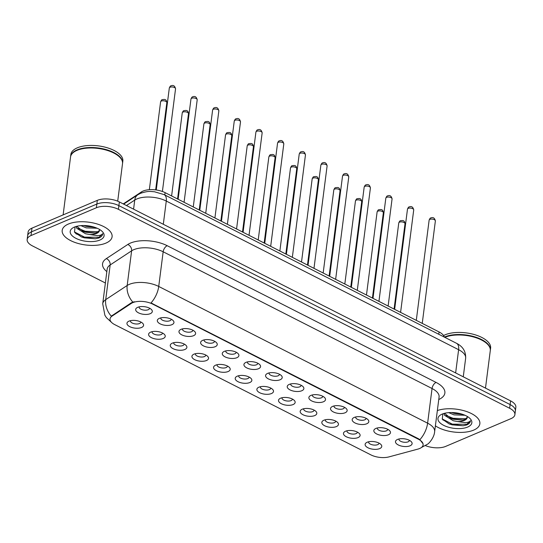 <?xml version="1.0" encoding="UTF-8"?>
<svg xmlns="http://www.w3.org/2000/svg" width="543" height="543" viewBox="0 0 543 543"><rect width="100%" height="100%" fill="white"/><g stroke="black" fill="none" stroke-linecap="round" stroke-linejoin="round"><path stroke-width="0.81" d="M163.172 338.499A8.383 3.835 7.3 0 1 151.816 337.855A8.383 3.835 7.3 0 1 150.038 332.452A8.383 3.835 7.3 0 1 150.669 332.14A8.383 3.835 7.3 0 1 164.305 334.284A8.383 3.835 7.3 0 1 163.172 338.499M152.121 331.685A5.24 2.396 -172.7 0 0 152.081 331.882A5.24 2.396 -172.7 0 0 155.298 334.576A5.24 2.396 -172.7 0 0 161.183 334.536A5.24 2.396 -172.7 0 0 162.472 333.212A5.24 2.396 -172.7 0 0 162.479 333.008M184.824 349.509A8.383 3.835 7.3 0 1 173.468 348.864A8.383 3.835 7.3 0 1 171.69 343.468A8.383 3.835 7.3 0 1 172.321 343.149A8.383 3.835 7.3 0 1 185.957 345.294A8.383 3.835 7.3 0 1 184.824 349.509M173.774 342.694A5.24 2.396 -172.7 0 0 173.733 342.891A5.24 2.396 -172.7 0 0 176.95 345.586A5.24 2.396 -172.7 0 0 182.835 345.545A5.24 2.396 -172.7 0 0 184.125 344.221A5.24 2.396 -172.7 0 0 184.131 344.024M206.476 360.518A8.383 3.835 7.3 0 1 195.12 359.873A8.383 3.835 7.3 0 1 193.342 354.477A8.383 3.835 7.3 0 1 193.973 354.165A8.383 3.835 7.3 0 1 207.609 356.303A8.383 3.835 7.3 0 1 206.476 360.518M195.426 353.703A5.24 2.396 -172.7 0 0 195.385 353.9A5.24 2.396 -172.7 0 0 198.602 356.595A5.24 2.396 -172.7 0 0 204.487 356.554A5.24 2.396 -172.7 0 0 205.777 355.231A5.24 2.396 -172.7 0 0 205.783 355.034M228.128 371.534A8.383 3.835 7.3 0 1 216.772 370.883A8.383 3.835 7.3 0 1 214.994 365.487A8.383 3.835 7.3 0 1 215.625 365.174A8.383 3.835 7.3 0 1 229.261 367.312A8.383 3.835 7.3 0 1 228.128 371.534M217.078 364.713A5.24 2.396 -172.7 0 0 217.037 364.91A5.24 2.396 -172.7 0 0 220.254 367.604A5.24 2.396 -172.7 0 0 226.139 367.563A5.24 2.396 -172.7 0 0 227.429 366.247A5.24 2.396 -172.7 0 0 227.436 366.043M249.78 382.543A8.383 3.835 7.3 0 1 238.418 381.892A8.383 3.835 7.3 0 1 236.646 376.496A8.383 3.835 7.3 0 1 237.277 376.184A8.383 3.835 7.3 0 1 250.914 378.322A8.383 3.835 7.3 0 1 249.78 382.543M238.73 375.722A5.24 2.396 -172.7 0 0 238.689 375.919A5.24 2.396 -172.7 0 0 241.906 378.614A5.24 2.396 -172.7 0 0 247.791 378.573A5.24 2.396 -172.7 0 0 249.081 377.256A5.24 2.396 -172.7 0 0 249.088 377.052M271.432 393.553A8.383 3.835 7.3 0 1 260.07 392.901A8.383 3.835 7.3 0 1 258.298 387.505A8.383 3.835 7.3 0 1 258.93 387.193A8.383 3.835 7.3 0 1 272.566 389.331A8.383 3.835 7.3 0 1 271.432 393.553M260.382 386.731A5.24 2.396 -172.7 0 0 260.335 386.928A5.24 2.396 -172.7 0 0 263.559 389.63A5.24 2.396 -172.7 0 0 269.443 389.582A5.24 2.396 -172.7 0 0 270.733 388.265A5.24 2.396 -172.7 0 0 270.74 388.062M293.084 404.562A8.383 3.835 7.3 0 1 281.722 403.911A8.383 3.835 7.3 0 1 279.95 398.514A8.383 3.835 7.3 0 1 280.575 398.202A8.383 3.835 7.3 0 1 294.218 400.34A8.383 3.835 7.3 0 1 293.084 404.562M282.034 397.741A5.24 2.396 -172.7 0 0 281.987 397.938A5.24 2.396 -172.7 0 0 285.204 400.639A5.24 2.396 -172.7 0 0 291.096 400.591A5.24 2.396 -172.7 0 0 292.385 399.275A5.24 2.396 -172.7 0 0 292.392 399.071M314.736 415.571A8.383 3.835 7.3 0 1 303.374 414.92A8.383 3.835 7.3 0 1 301.603 409.524A8.383 3.835 7.3 0 1 302.227 409.212A8.383 3.835 7.3 0 1 315.87 411.35A8.383 3.835 7.3 0 1 314.736 415.571M303.686 408.75A5.24 2.396 -172.7 0 0 303.639 408.954A5.24 2.396 -172.7 0 0 306.856 411.648A5.24 2.396 -172.7 0 0 312.748 411.601A5.24 2.396 -172.7 0 0 314.037 410.284A5.24 2.396 -172.7 0 0 314.044 410.08M336.389 426.581A8.383 3.835 7.3 0 1 325.026 425.929A8.383 3.835 7.3 0 1 323.255 420.533A8.383 3.835 7.3 0 1 323.879 420.221A8.383 3.835 7.3 0 1 337.515 422.359A8.383 3.835 7.3 0 1 336.389 426.581M325.338 419.759A5.24 2.396 -172.7 0 0 325.291 419.963A5.24 2.396 -172.7 0 0 328.508 422.658A5.24 2.396 -172.7 0 0 334.4 422.61A5.24 2.396 -172.7 0 0 335.689 421.293A5.24 2.396 -172.7 0 0 335.696 421.09M358.041 437.59A8.383 3.835 7.3 0 1 346.678 436.939A8.383 3.835 7.3 0 1 344.9 431.542A8.383 3.835 7.3 0 1 345.531 431.23A8.383 3.835 7.3 0 1 359.167 433.368A8.383 3.835 7.3 0 1 358.041 437.59M346.991 430.769A5.24 2.396 -172.7 0 0 346.943 430.972A5.24 2.396 -172.7 0 0 350.16 433.667A5.24 2.396 -172.7 0 0 356.052 433.619A5.24 2.396 -172.7 0 0 357.342 432.303A5.24 2.396 -172.7 0 0 357.348 432.099M379.693 448.599A8.383 3.835 7.3 0 1 368.33 447.948A8.383 3.835 7.3 0 1 366.552 442.552A8.383 3.835 7.3 0 1 367.183 442.24A8.383 3.835 7.3 0 1 380.819 444.378A8.383 3.835 7.3 0 1 379.693 448.599M368.643 441.778A5.24 2.396 -172.7 0 0 368.595 441.982A5.24 2.396 -172.7 0 0 371.812 444.676A5.24 2.396 -172.7 0 0 377.704 444.636A5.24 2.396 -172.7 0 0 378.994 443.312A5.24 2.396 -172.7 0 0 379 443.108M141.526 327.49A8.383 3.835 7.3 0 1 130.164 326.845A8.383 3.835 7.3 0 1 128.386 321.442A8.383 3.835 7.3 0 1 129.017 321.13A8.383 3.835 7.3 0 1 142.653 323.275A8.383 3.835 7.3 0 1 141.526 327.49M130.469 320.675A5.24 2.396 -172.7 0 0 130.429 320.872A5.24 2.396 -172.7 0 0 133.646 323.567A5.24 2.396 -172.7 0 0 139.531 323.526A5.24 2.396 -172.7 0 0 140.82 322.203A5.24 2.396 -172.7 0 0 140.827 321.999M171.887 324.694A8.383 3.835 7.3 0 1 160.524 324.042A8.383 3.835 7.3 0 1 158.753 318.646A8.383 3.835 7.3 0 1 159.377 318.334A8.383 3.835 7.3 0 1 173.02 320.472A8.383 3.835 7.3 0 1 171.887 324.694M160.837 317.872A5.24 2.396 -172.7 0 0 160.789 318.076A5.24 2.396 -172.7 0 0 164.006 320.77A5.24 2.396 -172.7 0 0 169.898 320.723A5.24 2.396 -172.7 0 0 171.188 319.406A5.24 2.396 -172.7 0 0 171.194 319.203M193.539 335.703A8.383 3.835 7.3 0 1 182.176 335.051A8.383 3.835 7.3 0 1 180.398 329.655A8.383 3.835 7.3 0 1 181.029 329.343A8.383 3.835 7.3 0 1 194.666 331.481A8.383 3.835 7.3 0 1 193.539 335.703M182.489 328.882A5.24 2.396 -172.7 0 0 182.441 329.085A5.24 2.396 -172.7 0 0 185.658 331.78A5.24 2.396 -172.7 0 0 191.55 331.732A5.24 2.396 -172.7 0 0 192.84 330.416A5.24 2.396 -172.7 0 0 192.846 330.212M215.191 346.712A8.383 3.835 7.3 0 1 203.829 346.061A8.383 3.835 7.3 0 1 202.05 340.665A8.383 3.835 7.3 0 1 202.682 340.352A8.383 3.835 7.3 0 1 216.318 342.49A8.383 3.835 7.3 0 1 215.191 346.712M204.141 339.891A5.24 2.396 -172.7 0 0 204.093 340.094A5.24 2.396 -172.7 0 0 207.311 342.789A5.24 2.396 -172.7 0 0 213.202 342.748A5.24 2.396 -172.7 0 0 214.492 341.425A5.24 2.396 -172.7 0 0 214.499 341.221M236.843 357.722A8.383 3.835 7.3 0 1 225.481 357.07A8.383 3.835 7.3 0 1 223.702 351.674A8.383 3.835 7.3 0 1 224.334 351.362A8.383 3.835 7.3 0 1 237.97 353.5A8.383 3.835 7.3 0 1 236.843 357.722M225.793 350.907A5.24 2.396 -172.7 0 0 225.745 351.104A5.24 2.396 -172.7 0 0 228.963 353.798A5.24 2.396 -172.7 0 0 234.854 353.758A5.24 2.396 -172.7 0 0 236.144 352.434A5.24 2.396 -172.7 0 0 236.151 352.231M258.495 368.731A8.383 3.835 7.3 0 1 247.133 368.079A8.383 3.835 7.3 0 1 245.355 362.683A8.383 3.835 7.3 0 1 245.986 362.371A8.383 3.835 7.3 0 1 259.622 364.509A8.383 3.835 7.3 0 1 258.495 368.731M247.445 361.916A5.24 2.396 -172.7 0 0 247.398 362.113A5.24 2.396 -172.7 0 0 250.615 364.808A5.24 2.396 -172.7 0 0 256.506 364.767A5.24 2.396 -172.7 0 0 257.789 363.443A5.24 2.396 -172.7 0 0 257.803 363.24M280.147 379.74A8.383 3.835 7.3 0 1 268.785 379.089A8.383 3.835 7.3 0 1 267.007 373.693A8.383 3.835 7.3 0 1 267.638 373.38A8.383 3.835 7.3 0 1 281.274 375.518A8.383 3.835 7.3 0 1 280.147 379.74M269.09 372.926A5.24 2.396 -172.7 0 0 269.05 373.122A5.24 2.396 -172.7 0 0 272.267 375.817A5.24 2.396 -172.7 0 0 278.152 375.776A5.24 2.396 -172.7 0 0 279.441 374.453A5.24 2.396 -172.7 0 0 279.448 374.249M301.799 390.75A8.383 3.835 7.3 0 1 290.437 390.098A8.383 3.835 7.3 0 1 288.659 384.702A8.383 3.835 7.3 0 1 289.29 384.39A8.383 3.835 7.3 0 1 302.926 386.528A8.383 3.835 7.3 0 1 301.799 390.75M290.743 383.935A5.24 2.396 -172.7 0 0 290.702 384.132A5.24 2.396 -172.7 0 0 293.919 386.826A5.24 2.396 -172.7 0 0 299.804 386.786A5.24 2.396 -172.7 0 0 301.094 385.462A5.24 2.396 -172.7 0 0 301.1 385.258M323.445 401.759A8.383 3.835 7.3 0 1 312.089 401.114A8.383 3.835 7.3 0 1 310.311 395.711A8.383 3.835 7.3 0 1 310.942 395.399A8.383 3.835 7.3 0 1 324.578 397.537A8.383 3.835 7.3 0 1 323.445 401.759M312.395 394.944A5.24 2.396 -172.7 0 0 312.354 395.141A5.24 2.396 -172.7 0 0 315.571 397.836A5.24 2.396 -172.7 0 0 321.456 397.795A5.24 2.396 -172.7 0 0 322.746 396.471A5.24 2.396 -172.7 0 0 322.752 396.268M345.097 412.768A8.383 3.835 7.3 0 1 333.741 412.123A8.383 3.835 7.3 0 1 331.963 406.721A8.383 3.835 7.3 0 1 332.594 406.408A8.383 3.835 7.3 0 1 346.23 408.546A8.383 3.835 7.3 0 1 345.097 412.768M334.047 405.954A5.24 2.396 -172.7 0 0 334.006 406.15A5.24 2.396 -172.7 0 0 337.223 408.845A5.24 2.396 -172.7 0 0 343.108 408.804A5.24 2.396 -172.7 0 0 344.398 407.481A5.24 2.396 -172.7 0 0 344.405 407.277M366.749 423.778A8.383 3.835 7.3 0 1 355.394 423.133A8.383 3.835 7.3 0 1 353.615 417.73A8.383 3.835 7.3 0 1 354.246 417.418A8.383 3.835 7.3 0 1 367.882 419.563A8.383 3.835 7.3 0 1 366.749 423.778M355.699 416.963A5.24 2.396 -172.7 0 0 355.658 417.16A5.24 2.396 -172.7 0 0 358.875 419.854A5.24 2.396 -172.7 0 0 364.76 419.814A5.24 2.396 -172.7 0 0 366.05 418.49A5.24 2.396 -172.7 0 0 366.057 418.286M388.401 434.787A8.383 3.835 7.3 0 1 377.046 434.142A8.383 3.835 7.3 0 1 375.267 428.739A8.383 3.835 7.3 0 1 375.899 428.427A8.383 3.835 7.3 0 1 389.535 430.572A8.383 3.835 7.3 0 1 388.401 434.787M377.351 427.972A5.24 2.396 -172.7 0 0 377.31 428.169A5.24 2.396 -172.7 0 0 380.528 430.864A5.24 2.396 -172.7 0 0 386.412 430.823A5.24 2.396 -172.7 0 0 387.702 429.499A5.24 2.396 -172.7 0 0 387.709 429.296M410.053 445.796A8.383 3.835 7.3 0 1 398.691 445.151A8.383 3.835 7.3 0 1 396.919 439.749A8.383 3.835 7.3 0 1 397.551 439.436A8.383 3.835 7.3 0 1 411.187 441.581A8.383 3.835 7.3 0 1 410.053 445.796M399.003 438.982A5.24 2.396 -172.7 0 0 398.956 439.178A5.24 2.396 -172.7 0 0 402.18 441.873A5.24 2.396 -172.7 0 0 408.065 441.832A5.24 2.396 -172.7 0 0 409.354 440.509A5.24 2.396 -172.7 0 0 409.361 440.305M150.235 313.684A8.383 3.835 7.3 0 1 138.872 313.033A8.383 3.835 7.3 0 1 137.101 307.637A8.383 3.835 7.3 0 1 137.725 307.324A8.383 3.835 7.3 0 1 151.368 309.462A8.383 3.835 7.3 0 1 150.235 313.684M139.184 306.863A5.24 2.396 -172.7 0 0 139.137 307.066A5.24 2.396 -172.7 0 0 142.354 309.761A5.24 2.396 -172.7 0 0 148.246 309.714A5.24 2.396 -172.7 0 0 149.535 308.397A5.24 2.396 -172.7 0 0 149.542 308.193M123.254 203.917L141.458 191.917A15.72 7.188 7.3 0 1 143.074 191.068A15.72 7.188 7.3 0 1 165.113 192.643L439.07 331.943A15.72 7.188 7.3 0 1 444.262 337.067M131.311 303.415A14.145 6.468 7.3 0 1 132.763 302.648A14.145 6.468 7.3 0 1 152.603 304.066L418.361 439.199A14.145 6.468 7.3 0 1 423.106 444.948A14.145 6.468 7.3 0 1 417.852 449.115L388.951 456.901A14.145 6.468 7.3 0 1 370.889 454.878L114.777 324.646A14.145 6.468 7.3 0 1 110.032 318.904A14.145 6.468 7.3 0 1 112.055 316.101L131.311 303.415L131.399 302.743L134.304 301.745M68.384 224.035A25.154 11.498 -172.7 0 0 62.194 230.375A25.154 11.498 -172.7 0 0 77.642 243.318A25.154 11.498 -172.7 0 0 105.905 243.115A25.154 11.498 -172.7 0 0 112.089 236.768A25.154 11.498 -172.7 0 0 96.647 223.831A25.154 11.498 -172.7 0 0 68.384 224.035A25.154 11.498 -172.7 0 0 62.194 230.375A25.154 11.498 -172.7 0 0 77.642 243.318A25.154 11.498 -172.7 0 0 105.905 243.115A25.154 11.498 -172.7 0 0 112.089 236.768A25.154 11.498 -172.7 0 0 96.647 223.831A25.154 11.498 -172.7 0 0 68.384 224.035M435.391 425.834A25.154 11.498 -172.7 0 0 473.666 430.117A25.154 11.498 -172.7 0 0 479.856 423.771A25.154 11.498 -172.7 0 0 465.215 411.078A25.154 11.498 -172.7 0 0 437.346 410.576A25.154 11.498 -172.7 0 1 465.215 411.078A25.154 11.498 -172.7 0 1 479.856 423.771A25.154 11.498 -172.7 0 1 473.666 430.117A25.154 11.498 -172.7 0 1 435.391 425.834M111.566 322.42L106.414 317.635L104.88 315.252L102.722 303.775A20.96 9.577 7.3 0 1 105.722 299.627L127.177 285.489A20.96 9.577 7.3 0 1 129.329 284.356A20.96 9.577 7.3 0 1 158.726 286.453A18.34 10.046 117 0 1 150.988 302.94L418.422 438.744L419.875 439.667L423.045 443.787M132.818 302.098L132.831 302.098A18.34 14.403 56.6 0 1 127.177 285.489L131.623 250.818L110.168 264.957A20.96 9.577 -172.7 0 0 107.161 269.111L102.722 303.775M77.819 234.495A20.96 9.577 7.3 0 1 75.952 233.761M27.15 239.504L28.1 232.105A15.72 7.188 -172.7 0 1 31.962 228.141L97.319 200.36A15.72 7.188 -172.7 0 1 119.365 201.935L510.576 400.87A15.72 7.188 -172.7 0 1 515.85 407.25L515.375 410.949A15.72 7.188 -172.7 0 0 510.101 404.562L118.89 205.634A15.72 7.188 -172.7 0 0 96.844 204.059L31.494 231.841A15.72 7.188 -172.7 0 0 27.625 235.805A15.72 7.188 -172.7 0 1 31.494 231.841L96.844 204.059A15.72 7.188 -172.7 0 1 118.89 205.634L510.101 404.562A15.72 7.188 -172.7 0 1 515.375 410.949L514.9 414.648A15.72 7.188 -172.7 0 0 509.633 408.261L118.415 209.333A15.72 7.188 -172.7 0 0 96.369 207.759L31.019 235.54A15.72 7.188 -172.7 0 0 27.15 239.504A15.72 7.188 -172.7 0 0 32.424 245.891L105.383 282.991M106.842 271.615A26.2 11.973 7.3 0 1 106.313 258.631A5.24 4.113 -123.4 0 1 110.168 264.957L105.722 299.627A18.34 14.403 56.6 0 0 111.288 316.162L131.399 302.743M425.454 445.64A15.72 7.188 -172.7 0 0 445.681 446.394L511.038 418.612A15.72 7.188 -172.7 0 0 514.9 414.648M117.709 201.181L122.514 163.633A26.2 11.973 -172.7 0 0 119.603 157.056A26.2 11.973 -172.7 0 0 76.991 150.37A26.2 11.973 -172.7 0 0 75.022 151.341A26.2 11.973 -172.7 0 0 70.542 156.975L63.124 214.899M119.501 156.954A25.935 11.858 -172.7 0 0 119.406 156.859A25.935 11.858 -172.7 0 0 77.215 150.235A25.935 11.858 -172.7 0 0 75.267 151.205A25.935 11.858 -172.7 0 0 75.144 151.273M122.542 163.402A26.2 11.973 -172.7 0 0 122.575 163.172A26.2 11.973 -172.7 0 0 106.489 149.692A26.2 11.973 -172.7 0 0 77.045 149.909A26.2 11.973 -172.7 0 0 70.604 156.513A26.2 11.973 -172.7 0 0 70.576 156.744M122.575 163.172L122.84 161.088A26.2 11.973 -172.7 0 0 106.754 147.615A26.2 11.973 -172.7 0 0 77.316 147.825A26.2 11.973 -172.7 0 0 70.868 154.436L70.604 156.513M97.183 228.25L86.215 227.87L80.907 225.63M94.638 227.279L86.398 226.404L83.805 225.528M75.077 226.825L74.513 232.126L81.464 236.952L95.296 238.784L98.853 237.99C101.365 236.884 102.641 235.445 102.675 233.66C102.104 234.739 100.441 235.411 97.686 235.669L89.514 234.515A11.844 5.416 -172.7 0 0 96.573 233.442A11.844 5.416 -172.7 0 0 99.484 230.456A11.844 5.416 -172.7 0 0 99.396 229.397M89.514 234.515L85.461 233.741L76.753 228.27L76.176 226.465M99.498 230.354L96.674 232.635L94.441 233.096L85.651 232.275L83.391 231.535L76.699 226.322M74.398 227.096A17.084 7.812 -172.7 0 0 73.115 227.727A17.084 7.812 -172.7 0 0 76.733 238.73A17.084 7.812 -172.7 0 0 99.885 240.054A17.084 7.812 -172.7 0 0 102.193 231.454A17.084 7.812 -172.7 0 0 74.398 227.096M74.371 231.888L84.518 237.128L98.935 237.305L102.675 233.66M98.466 231.786L85.271 231.257L78.246 228.433M90.593 226.227L87.796 225.786M95.419 238.771L84.43 237.861L81.294 236.891M95.188 232.988L85.176 231.99L82.699 231.25M94.326 227.178L83.893 225.528M485.483 388.109L490.281 350.635A26.2 11.973 -172.7 0 0 487.37 344.058A26.2 11.973 -172.7 0 0 444.819 337.346M487.268 343.963A25.935 11.858 -172.7 0 0 487.166 343.862A25.935 11.858 -172.7 0 0 444.982 337.244A25.935 11.858 -172.7 0 0 444.778 337.325M490.309 350.405A26.2 11.973 -172.7 0 0 490.343 350.174A26.2 11.973 -172.7 0 0 474.256 336.701A26.2 11.973 -172.7 0 0 444.812 336.911A26.2 11.973 -172.7 0 0 444.357 337.115M490.343 350.174L490.607 348.097A26.2 11.973 -172.7 0 0 474.521 334.617A26.2 11.973 -172.7 0 0 445.077 334.827A26.2 11.973 -172.7 0 0 443.57 335.547M464.951 415.252L453.975 414.872L448.674 412.639M462.405 414.282L454.165 413.406L451.572 412.537M442.844 413.834L442.28 419.128L449.231 423.961L463.064 425.787L466.613 424.993C469.132 423.893 470.408 422.447 470.442 420.662C469.871 421.741 468.209 422.413 465.453 422.678L457.274 421.524A11.844 5.416 -172.7 0 0 464.333 420.445A11.844 5.416 -172.7 0 0 467.251 417.458A11.844 5.416 -172.7 0 0 467.163 416.4M457.274 421.524L453.229 420.744L444.513 415.273L443.943 413.467M467.258 417.357L464.441 419.637L462.208 420.099L453.412 419.277L451.158 418.538L444.466 413.325M442.165 414.099A17.084 7.812 -172.7 0 0 440.882 414.737A17.084 7.812 -172.7 0 0 444.5 425.739A17.084 7.812 -172.7 0 0 467.652 427.056A17.084 7.812 -172.7 0 0 469.953 418.456A17.084 7.812 -172.7 0 0 442.165 414.099M470.421 421.035L470.442 420.662M470.421 421.049L466.702 424.307L452.285 424.131L442.131 418.897M466.227 418.789L453.038 418.259L446.007 415.436M458.36 413.23L455.563 412.789M463.179 425.773L452.19 424.864L449.061 423.893M462.955 419.99L452.943 418.992L450.459 418.253M462.093 414.18L451.661 412.537M141.323 192.989L141.458 191.917M418.361 439.199L418.422 438.744M112.055 316.101L112.143 315.429M152.603 304.066L152.664 303.612M164.814 194.971L165.113 192.643M438.771 334.271L439.07 331.943M436.083 382.428A5.24 2.871 -63 0 0 432.052 388.51L163.165 251.782A20.96 9.577 -172.7 0 0 133.775 249.685A20.96 9.577 -172.7 0 0 131.623 250.818A5.24 4.113 -123.4 0 0 127.768 244.493A26.2 11.973 7.3 0 1 167.196 245.701L436.083 382.428A26.2 11.973 7.3 0 1 438.758 399.526M439.083 397.021A20.96 9.577 -172.7 0 0 432.052 388.51L427.612 423.18A20.96 9.577 7.3 0 1 434.638 431.692L439.083 397.021M419.875 439.667A18.34 10.046 -63 0 0 427.612 423.18L158.726 286.453L163.165 251.782A5.24 2.871 -63 0 1 167.196 245.701M106.313 258.631L127.768 244.493M509.633 408.261L510.576 400.87M118.415 209.333L119.365 201.935M96.369 207.759L97.319 200.36M31.019 235.54L31.962 228.141M455.638 372.932L458.618 349.699A10.48 5.735 -63 0 0 456.487 343.285C462.86 346.461 465.914 351.436 465.65 358.21A20.96 9.577 -172.7 0 0 458.618 349.699L166.28 201.046A20.96 9.577 -172.7 0 0 136.89 198.948A20.96 9.577 -172.7 0 0 134.739 200.082L133.578 209.164M163.307 224.279L166.28 201.046A10.48 5.735 -63 0 0 164.149 194.632L456.487 343.285M123.641 204.114L137.861 194.74A10.48 8.226 56.6 0 0 134.739 200.082L126.451 205.546M170.088 87.24A3.143 1.439 -172.7 0 0 169.314 88.034C169.993 86.446 170.563 85.713 171.011 85.821C173.373 84.878 174.887 85.882 175.545 88.828A3.143 1.439 -172.7 0 0 173.617 87.213A3.143 1.439 -172.7 0 0 170.088 87.24M160.599 101.84C161.285 100.258 161.848 99.518 162.303 99.634C163.918 99.532 166.362 98.493 166.837 102.641A3.143 1.439 -172.7 0 0 164.909 101.025A3.143 1.439 -172.7 0 0 161.373 101.046A3.143 1.439 -172.7 0 0 160.599 101.84L149.345 189.704M191.733 98.249A3.143 1.439 -172.7 0 0 190.96 99.043C191.645 97.455 192.215 96.722 192.663 96.83C195.025 95.887 196.532 96.892 197.197 99.837A3.143 1.439 -172.7 0 0 195.27 98.222A3.143 1.439 -172.7 0 0 191.733 98.249M213.385 109.258A3.143 1.439 -172.7 0 0 212.612 110.053C213.297 108.464 213.867 107.731 214.315 107.84C216.677 106.896 218.184 107.901 218.849 110.847A3.143 1.439 -172.7 0 0 216.922 109.231A3.143 1.439 -172.7 0 0 213.385 109.258M235.038 120.268A3.143 1.439 -172.7 0 0 234.264 121.062C234.949 119.474 235.519 118.741 235.967 118.849C238.329 117.906 239.836 118.91 240.501 121.856A3.143 1.439 -172.7 0 0 238.574 120.241A3.143 1.439 -172.7 0 0 235.038 120.268M256.69 131.277A3.143 1.439 -172.7 0 0 255.916 132.071C256.601 130.483 257.172 129.75 257.62 129.858C259.982 128.915 261.488 129.92 262.154 132.865A3.143 1.439 -172.7 0 0 260.226 131.25A3.143 1.439 -172.7 0 0 256.69 131.277M182.251 112.849C182.937 111.267 183.5 110.528 183.955 110.643C185.57 110.541 188.014 109.503 188.489 113.65A3.143 1.439 -172.7 0 0 186.554 112.034A3.143 1.439 -172.7 0 0 183.025 112.055A3.143 1.439 -172.7 0 0 182.251 112.849L171.608 195.942M203.903 123.858C204.589 122.277 205.152 121.537 205.607 121.652C207.216 121.551 209.666 120.512 210.141 124.659A3.143 1.439 -172.7 0 0 208.207 123.044A3.143 1.439 -172.7 0 0 204.677 123.064A3.143 1.439 -172.7 0 0 203.903 123.858L193.26 206.951M225.555 134.868C226.241 133.286 226.804 132.546 227.259 132.662C228.868 132.56 231.311 131.521 231.793 135.669A3.143 1.439 -172.7 0 0 229.859 134.053A3.143 1.439 -172.7 0 0 226.329 134.08A3.143 1.439 -172.7 0 0 225.555 134.868L214.913 217.96M75.09 232.886A20.96 9.577 -172.7 0 0 75.952 233.273M442.857 419.895A20.96 9.577 -172.7 0 0 443.712 420.275M278.342 142.286A3.143 1.439 -172.7 0 0 277.568 143.081C278.254 141.492 278.824 140.759 279.272 140.868C281.634 139.924 283.141 140.929 283.806 143.881A3.143 1.439 -172.7 0 0 281.878 142.259A3.143 1.439 -172.7 0 0 278.342 142.286M299.994 153.296A3.143 1.439 -172.7 0 0 299.22 154.09C299.906 152.502 300.469 151.768 300.924 151.877C303.279 150.934 304.793 151.938 305.458 154.891A3.143 1.439 -172.7 0 0 303.53 153.269A3.143 1.439 -172.7 0 0 299.994 153.296M321.646 164.305A3.143 1.439 -172.7 0 0 320.872 165.099C321.558 163.511 322.121 162.778 322.576 162.886C324.931 161.943 326.445 162.948 327.11 165.9A3.143 1.439 -172.7 0 0 325.176 164.278A3.143 1.439 -172.7 0 0 321.646 164.305M247.208 145.877C247.893 144.295 248.456 143.556 248.911 143.671C250.52 143.569 252.963 142.531 253.445 146.678A3.143 1.439 -172.7 0 0 251.511 145.062A3.143 1.439 -172.7 0 0 247.981 145.09A3.143 1.439 -172.7 0 0 247.208 145.877L236.565 228.97M268.86 156.886C269.538 155.305 270.109 154.565 270.563 154.68C272.172 154.579 274.615 153.54 275.097 157.687A3.143 1.439 -172.7 0 0 273.163 156.072A3.143 1.439 -172.7 0 0 269.633 156.099A3.143 1.439 -172.7 0 0 268.86 156.886L258.21 239.979M290.512 167.896C291.191 166.314 291.761 165.574 292.215 165.69C293.824 165.588 296.268 164.556 296.749 168.697A3.143 1.439 -172.7 0 0 294.815 167.081A3.143 1.439 -172.7 0 0 291.286 167.108A3.143 1.439 -172.7 0 0 290.512 167.896L279.862 250.988M343.298 175.314A3.143 1.439 -172.7 0 0 342.524 176.108C343.21 174.52 343.773 173.787 344.228 173.896C346.583 172.952 348.097 173.957 348.762 176.909A3.143 1.439 -172.7 0 0 346.828 175.287A3.143 1.439 -172.7 0 0 343.298 175.314M364.95 186.324A3.143 1.439 -172.7 0 0 364.177 187.118C364.862 185.536 365.425 184.796 365.88 184.905C368.235 183.962 369.749 184.966 370.414 187.919A3.143 1.439 -172.7 0 0 368.48 186.297A3.143 1.439 -172.7 0 0 364.95 186.324M386.602 197.333A3.143 1.439 -172.7 0 0 385.829 198.127C386.514 196.546 387.078 195.806 387.532 195.914C389.888 194.971 391.401 195.975 392.066 198.928A3.143 1.439 -172.7 0 0 390.132 197.306A3.143 1.439 -172.7 0 0 386.602 197.333M408.255 208.342A3.143 1.439 -172.7 0 0 407.481 209.136C408.166 207.555 408.73 206.815 409.184 206.924C411.54 205.98 413.053 206.985 413.718 209.937A3.143 1.439 -172.7 0 0 411.784 208.322A3.143 1.439 -172.7 0 0 408.255 208.342M429.907 219.352A3.143 1.439 -172.7 0 0 429.133 220.146C429.812 218.564 430.382 217.824 430.837 217.933C433.192 216.996 434.705 217.994 435.371 220.947A3.143 1.439 -172.7 0 0 433.436 219.331A3.143 1.439 -172.7 0 0 429.907 219.352M312.164 178.912C312.843 177.323 313.413 176.59 313.861 176.699C315.476 176.597 317.92 175.565 318.395 179.706A3.143 1.439 -172.7 0 0 316.467 178.09A3.143 1.439 -172.7 0 0 312.938 178.118A3.143 1.439 -172.7 0 0 312.164 178.912L301.514 261.998M333.816 189.921C334.495 188.333 335.065 187.6 335.513 187.708C337.128 187.606 339.572 186.575 340.047 190.715A3.143 1.439 -172.7 0 0 338.119 189.1A3.143 1.439 -172.7 0 0 334.583 189.127A3.143 1.439 -172.7 0 0 333.816 189.921L323.166 273.014M355.461 200.93C356.147 199.342 356.717 198.609 357.165 198.718C358.78 198.616 361.224 197.584 361.699 201.724A3.143 1.439 -172.7 0 0 359.771 200.109A3.143 1.439 -172.7 0 0 356.235 200.136A3.143 1.439 -172.7 0 0 355.461 200.93L344.819 284.023M377.113 211.94C377.799 210.351 378.369 209.618 378.817 209.727C380.433 209.625 382.876 208.593 383.351 212.734A3.143 1.439 -172.7 0 0 381.424 211.118A3.143 1.439 -172.7 0 0 377.887 211.146A3.143 1.439 -172.7 0 0 377.113 211.94L366.471 295.032M398.766 222.949C399.451 221.361 400.021 220.628 400.469 220.736C402.085 220.634 404.528 219.603 405.003 223.743A3.143 1.439 -172.7 0 0 403.076 222.128A3.143 1.439 -172.7 0 0 399.539 222.155A3.143 1.439 -172.7 0 0 398.766 222.949L388.123 306.042M421.463 447.473L427.565 444.181C428.76 443.685 434.23 437.712 434.638 431.692M137.861 194.74L140.61 193.281C149.067 190.545 150.52 191.625 154.409 191.747L164.149 194.632M465.65 358.21L463.267 376.808M169.314 88.034L156.255 189.975M175.545 88.828L162.398 191.482M166.837 102.641L155.658 189.894M190.96 99.043L178.124 199.254M197.197 99.837L184.077 202.281M212.612 110.053L199.776 210.27M218.849 110.847L205.729 213.29M234.264 121.062L221.429 221.279M240.501 121.856L227.381 224.3M255.916 132.071L243.081 232.289M262.154 132.865L249.033 235.309M188.489 113.65L177.561 198.969M210.141 124.659L199.213 209.978M231.793 135.669L220.858 220.987M277.568 143.081L264.733 243.298M283.806 143.881L270.685 246.325M299.22 154.09L286.385 254.307M305.458 154.891L292.338 257.334M320.872 165.099L308.037 265.317M327.11 165.9L313.983 268.344M253.445 146.678L242.511 231.997M275.097 157.687L264.163 243.006M296.749 168.697L285.815 254.015M342.524 176.108L329.689 276.326M348.762 176.909L335.635 279.353M364.177 187.118L351.335 287.335M370.414 187.919L357.287 290.362M385.829 198.127L372.987 298.345M392.066 198.928L378.939 301.372M407.481 209.136L394.639 309.354M413.718 209.937L400.591 312.381M429.133 220.146L416.291 320.363M435.371 220.947L422.244 323.39M318.395 179.706L307.467 265.025M340.047 190.715L329.119 276.034M361.699 201.724L350.771 287.043M383.351 212.734L372.423 298.053M405.003 223.743L394.075 309.069"/></g></svg>
